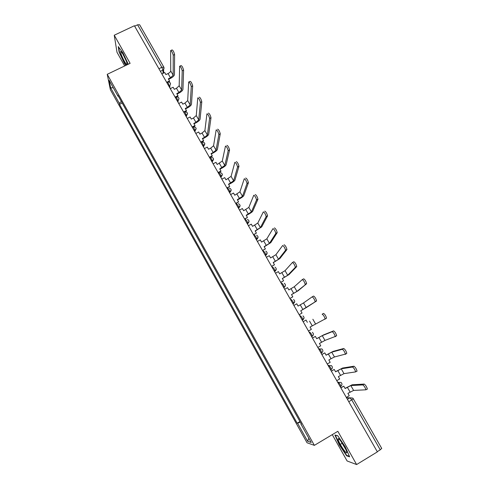 <?xml version="1.0" encoding="UTF-8"?>
<svg xmlns="http://www.w3.org/2000/svg" width="489" height="489" viewBox="0 0 489 489"><rect width="100%" height="100%" fill="white"/><g stroke="black" fill="none" stroke-linecap="round" stroke-linejoin="round"><path stroke-width="0.73" d="M332.269 434.635L347.098 460.968L356.615 464.55L377.367 451.879L134.402 25.74L114.243 35.22L117.005 52.305L124.689 65.954M107.238 74.31L110.367 89.707L307.037 442.771L314.366 445.363L107.238 74.31L130.123 63.35L114.243 35.22M356.615 464.55L337.844 431.298L314.366 445.363M381.658 448.401L380.253 449.831L351.793 399.99L349.996 397.808L346.505 397.759M377.245 451.665L380.253 449.831M134.652 26.18L137.574 24.805L139.628 24.756L163.821 67.097M121.315 101.437L119.328 103.381L110.63 87.775L109.126 80.275L118.026 96.241L118.405 96.217M301.187 423.804L300.9 424.024L301.377 424.134L117.843 95.214L118.026 96.241M300.9 424.024L311.193 442.472L307.636 441.261L297.624 423.291L300.234 422.086M119.328 103.381L119.505 104.353L297.178 423.193L297.624 423.291M128.246 64.248L122.91 52.806L118.252 46.583L119.108 52.054L124.457 63.484L125.862 65.392M349.653 456.854L345.179 446.708L337.734 435.717L334.922 435.027L339.348 444.972L346.634 455.803L349.653 456.854M122.207 103.032L119.505 104.353M299.94 421.561L297.178 423.193M110.63 87.775L113.32 87.794M308.822 438.217L307.636 441.261M347.111 455.516L346.634 455.803M341.829 443.474L340.289 444.403M173.216 55.178C172.409 52.268 171.547 50.746 170.63 50.605L170.74 70.978L173.173 75.227L173.216 55.178L174.597 54.511L174.475 74.591C174.225 75.832 172.892 77.097 170.478 78.387L168.589 79.304M170.948 50.453L172.018 49.939C172.935 50.08 173.797 51.602 174.597 54.511M167.403 81.944L169.506 80.911L168.32 78.839L170.472 77.788L173.173 75.227M169.506 80.911L169.512 81.504L168.839 81.834M166.651 82.311L167.207 82.036M161.865 73.912L164.72 72.525L165.899 74.597L168.051 73.552C169.683 72.684 170.582 71.822 170.74 70.978M127.274 64.713L126.614 61.791C124.047 55.618 122.036 52.152 120.569 51.406L121.205 54.517C123.381 59.86 125.312 63.307 126.993 64.848M122.873 54.022L126.498 61.48M126.131 65.263L124.628 63.228L119.444 52.152L118.668 47.14M338.144 439.379C338.614 443.022 347.526 456.261 346.738 452.105L346.597 451.494C345.54 447.514 338.516 436.97 338.15 438.774L338.144 439.379M340.778 441.023L345.76 449.373M349.415 456.31L346.701 455.375L339.635 444.88L335.35 435.241L337.82 435.846M182.22 70.832C181.419 67.928 180.551 66.406 179.616 66.26L179.194 85.746L181.645 90.019L182.22 70.832L183.601 70.159L182.947 89.383C182.666 90.575 181.315 91.822 178.895 93.112L177.006 94.047M179.94 66.107L181.003 65.587C181.945 65.734 182.813 67.256 183.601 70.159M175.086 97.103L177.947 95.691L176.755 93.607L178.907 92.543L181.645 90.019M177.947 95.691L177.935 96.26L177.085 96.681M170.27 88.65L173.124 87.25L174.316 89.334L176.468 88.277L179.194 85.746M191.285 86.596C190.496 83.698 189.622 82.176 188.662 82.024L187.703 100.606L190.166 104.915L191.285 86.596L192.672 85.917L191.474 104.267C191.162 105.41 189.793 106.639 187.366 107.941L185.472 108.876M188.992 81.865L190.05 81.345C191.016 81.492 191.89 83.014 192.672 85.917M183.577 111.993L186.437 110.569L185.239 108.466L187.391 107.397L190.166 104.915M186.437 110.569L186.413 111.107L185.319 111.651M178.723 103.485L181.59 102.073L182.782 104.169L184.94 103.1L187.703 100.606M200.411 102.47L200.411 102.445C199.628 99.573 198.748 98.051 197.77 97.879L196.266 115.569L198.748 119.897L200.411 102.47L201.798 101.779L200.056 119.243C199.714 120.343 198.326 121.547 195.893 122.855L193.999 123.809M199.157 97.195C200.142 97.36 201.022 98.882 201.798 101.755L201.798 101.779M192.122 126.981L194.989 125.539L193.778 123.424L195.936 122.342L198.748 119.897M194.989 125.539L194.946 126.052L193.485 126.785M187.238 118.417L190.105 116.987L191.309 119.096L193.467 118.02L196.266 115.569M209.598 118.454L209.604 118.399C208.827 115.569 207.941 114.047 206.939 113.833L204.885 130.624L207.379 134.982L209.598 118.454L210.991 117.751L208.693 134.322C208.32 135.374 206.914 136.553 204.475 137.874L202.58 138.833M208.332 113.136C209.341 113.344 210.227 114.866 210.991 117.702L210.991 117.751M200.722 142.061L203.589 140.606L202.373 138.479L204.536 137.385L207.379 134.982M203.589 140.606L203.534 141.095L201.627 142.061M195.808 133.448L198.675 131.999L199.891 134.127L202.049 133.032L204.885 130.624M218.852 134.548L218.858 134.463C218.094 131.675 217.202 130.153 216.175 129.891L213.559 145.777L216.071 150.166L218.852 134.548L220.246 133.839L217.385 149.5C216.982 150.496 215.557 151.663 213.112 152.99L211.211 153.956M217.568 129.188C218.595 129.444 219.494 130.966 220.252 133.76L220.246 133.839M209.378 157.244L212.25 155.777L211.028 153.632L213.186 152.525L216.071 150.166M212.25 155.777L212.177 156.229L209.561 157.568M204.433 148.57L207.305 147.11L208.522 149.249L210.686 148.149L213.559 145.777M228.167 150.753L228.18 150.643C227.422 147.898 226.523 146.37 225.472 146.064L222.293 161.034L224.824 165.447L228.167 150.753L229.561 150.037L226.132 164.775C225.698 165.722 224.255 166.865 221.804 168.198L219.903 169.182M226.865 145.355C227.923 145.655 228.828 147.183 229.579 149.927L229.561 150.037M218.088 172.525L220.967 171.04L219.732 168.882L224.824 165.447M220.967 171.04L220.875 171.468L218.259 172.819M213.112 163.797L215.985 162.317L217.214 164.475L222.293 161.034M237.55 167.073L237.568 166.938C236.823 164.231 235.912 162.703 234.836 162.354L231.083 176.382L233.626 180.832L237.55 167.073L238.95 166.346L234.94 180.148C234.476 181.046 233.008 182.171 230.551 183.509L228.65 184.5M236.236 161.633C237.312 161.975 238.222 163.509 238.968 166.217L238.95 166.346M226.859 187.91L229.738 186.407L228.497 184.231L233.626 180.832M229.738 186.407L227.012 188.173M221.847 179.121L224.726 177.629L225.967 179.793L231.083 176.382M247 183.503L247.024 183.351C246.279 180.679 245.362 179.151 244.268 178.754L239.928 191.841L242.495 196.315L247 183.503L248.4 182.77L243.809 195.624C243.308 196.474 241.823 197.574 239.359 198.925L237.458 199.928M245.667 178.02C246.768 178.418 247.685 179.946 248.424 182.617L248.4 182.77M235.686 203.393L238.571 201.871L237.324 199.683L242.495 196.315M238.571 201.871L235.82 203.626M230.643 194.543L233.522 193.039L234.769 195.221L239.928 191.841M256.517 200.05L256.548 199.879C255.808 197.25 254.885 195.71 253.767 195.264L248.834 207.397L251.413 211.902L256.517 200.05L257.917 199.31L252.727 211.205C252.196 212 250.698 213.076 248.229 214.439L246.322 215.447M255.16 194.53C256.285 194.97 257.214 196.505 257.947 199.139L257.917 199.31M244.573 218.974L247.458 217.44L246.199 215.239L251.413 211.902M247.458 217.44L244.689 219.182M239.5 210.074L242.379 208.546L243.632 210.741L248.834 207.397M266.095 216.719L266.138 216.523C265.405 213.931 264.47 212.391 263.327 211.896L257.801 223.057L260.399 227.593L266.095 216.719L267.501 215.973L261.713 226.89L255.246 231.077M264.726 211.156C265.875 211.639 266.811 213.18 267.538 215.777L267.501 215.973M253.516 234.665L256.407 233.112L255.142 230.9L260.399 227.593M256.407 233.112L253.62 234.836M248.406 225.704L251.297 224.158L252.556 226.37L257.801 223.057M275.747 233.504L275.796 233.29C275.069 230.735 274.121 229.188 272.96 228.65L266.823 238.821L269.439 243.388L275.747 233.504L277.153 232.746L270.759 242.672L264.225 246.804M274.36 227.892C275.533 228.43 276.481 229.977 277.202 232.532L277.153 232.746M262.526 250.46L265.417 248.889L264.139 246.658L269.439 243.388M265.417 248.889L262.605 250.6M257.379 241.432L260.27 239.879L261.536 242.104L266.823 238.821M285.466 250.405L285.527 250.179C284.806 247.66 283.846 246.108 282.654 245.515L275.906 254.69L278.541 259.286L285.466 250.405L286.872 249.641L279.861 258.565L273.265 262.642M284.06 244.757C285.258 245.337 286.212 246.89 286.933 249.408L286.872 249.641M271.584 266.352L274.482 264.769L273.198 262.526L278.541 259.286M274.482 264.769L271.652 266.468M266.407 257.269L269.298 255.698L270.582 257.935L275.906 254.69M295.258 267.428L295.325 267.19C294.604 264.708 293.638 263.143 292.428 262.507L285.056 270.668L287.703 275.295L295.258 267.428L296.658 266.658L289.023 274.567L282.367 278.577M292.508 262.465L293.828 261.737C295.05 262.373 296.016 263.932 296.731 266.413L296.658 266.658M280.71 282.361L283.608 280.759L282.318 278.498L287.703 275.295M283.608 280.759L280.759 282.44M275.496 273.217L278.394 271.621L279.684 273.877L285.056 270.668M305.112 284.574L305.197 284.323C304.482 281.872 303.504 280.307 302.263 279.616L294.262 286.75L296.927 291.407L306.524 283.791L298.253 290.674L291.53 294.629M302.318 279.586L303.669 278.834C304.916 279.525 305.894 281.089 306.603 283.534L306.524 283.791M289.898 298.467L292.801 296.854L291.499 294.574L296.927 291.407M292.801 296.854L289.922 298.516M284.653 289.268L287.55 287.654L288.846 289.928L294.262 286.75M315.044 301.847L315.136 301.579C314.427 299.164 313.437 297.593 312.171 296.854L303.528 302.942L306.218 307.63L316.45 301.053L300.753 310.784M312.196 296.835L313.577 296.059C314.849 296.799 315.839 298.369 316.548 300.79L316.45 301.053M302.049 313.052L299.152 314.702L302.049 313.052L300.741 310.766L306.218 307.63M293.865 305.423L296.762 303.797L298.07 306.083L303.528 302.942M325.044 319.238L325.148 318.969C324.445 316.585 323.443 315.002 322.153 314.207L323.559 313.412C324.861 314.195 325.857 315.784 326.56 318.162L310.044 327.062L311.365 329.366L308.455 331.022M323.559 313.412L322.153 314.207M307.355 322.349L306.041 320.044L303.137 321.689L306.041 320.044M317.832 347.459L320.741 345.79L319.415 343.467L324.977 340.405L335.234 336.481C334.531 334.128 333.522 332.532 332.208 331.695L333.614 330.882C334.941 331.725 335.949 333.315 336.652 335.668L335.161 336.738M312.477 338.07L315.381 336.408L316.707 338.724L322.257 335.656L332.208 331.695M315.381 336.408L312.453 338.033M333.614 330.882L323.584 334.892L316.683 338.681M327.269 364.012L330.179 362.325L328.846 359.983L331.035 358.712L334.458 356.964L345.399 354.122C344.696 351.805 343.675 350.197 342.331 349.305L343.743 348.486C345.093 349.378 346.114 350.98 346.811 353.302L345.338 354.366M321.878 354.556L324.788 352.875L326.114 355.21L331.713 352.178L342.331 349.305M324.788 352.875L321.835 354.488M343.743 348.486L333.04 351.408L326.077 355.136M336.768 380.68L339.684 378.969L338.339 376.616L343.999 373.633L355.637 371.897C354.935 369.611 353.902 367.991 352.532 367.043L353.944 366.212C355.32 367.16 356.353 368.773 357.049 371.065L356.903 371.353M331.34 371.157L334.256 369.458L335.595 371.805L341.236 368.81L352.532 367.043M334.256 369.458L331.285 371.053M353.944 366.212L342.569 368.04L335.533 371.701M346.334 397.459L349.256 395.729L347.899 393.358L353.608 390.418L365.949 389.806C365.246 387.545 364.201 385.913 362.807 384.91L364.219 384.073C365.619 385.069 366.671 386.701 367.361 388.963L367.196 389.25M340.87 387.869L343.785 386.157L345.136 388.517L350.827 385.564L362.807 384.91M343.785 386.157L340.79 387.734M364.219 384.073L352.159 384.776L345.057 388.376M340.246 386.775L340.882 386.255L340.063 384.268L338.315 382.147L337.636 382.196M337.783 382.453L341.01 382.392C342.312 383.7 342.269 384.99 340.882 386.255L340.185 386.665M330.668 369.977L331.291 369.464L330.466 367.441L328.755 365.381L328.119 365.503M328.223 365.686L331.401 365.601C332.734 366.897 332.697 368.18 331.291 369.464L330.607 369.867M321.157 353.296L321.768 352.789L320.931 350.723L319.256 348.73L318.663 348.92M318.73 349.036L321.854 348.92C323.217 350.197 323.192 351.487 321.768 352.789L321.09 353.18M311.713 336.725L312.312 336.224L311.462 334.121L309.824 332.196L309.274 332.453M309.299 332.496L309.824 332.196M304.03 317.997L302.33 320.271L302.923 319.782L302.055 317.636L300.46 315.772L299.934 316.071M293.052 303.999L293.596 303.443L292.715 301.261L291.157 299.457L290.631 299.757M283.834 287.832L284.329 287.22L283.437 284.995L281.915 283.259L281.389 283.547M274.677 271.774L275.124 271.108L274.219 268.834L272.74 267.159L272.214 267.452M265.582 255.82L265.985 255.105L265.062 252.789L263.62 251.175L263.094 251.462M256.548 239.971L256.908 239.207L255.973 236.847L254.561 235.295L254.035 235.576M247.568 224.231L247.886 223.418L246.939 221.01L245.564 219.518L245.044 219.799M238.656 208.595L238.932 207.739L237.966 205.282L236.627 203.846L236.108 204.121M229.793 193.057L230.032 192.159L229.054 189.659L227.752 188.277L227.226 188.552M220.997 177.623L221.193 176.682L220.203 174.133L218.931 172.813L218.406 173.082M212.257 162.293L212.415 161.315L211.401 158.711L210.166 157.452L209.647 157.715M203.571 147.055L203.693 146.04L202.666 143.393C201.981 142.256 201.584 141.853 201.462 142.189L200.942 142.452M194.94 131.926L195.032 130.875L193.986 128.173C193.308 127.042 192.917 126.657 192.813 127.024L192.293 127.281M186.364 116.889L186.419 115.807L185.362 113.057C184.689 111.932 184.31 111.565 184.225 111.957L183.705 112.213M177.849 101.95L177.868 100.813L176.792 98.032L175.685 96.969L175.16 97.225M169.383 87.103L168.277 83.106L167.207 82.073L166.663 82.335M347.41 399.336L349.996 397.808L352.722 398.07L353.358 398.779L348.798 401.769M163.039 73.338L162.947 70.141L161.835 67.305L137.574 24.805M160.416 71.37L163.607 69.652L163.839 67.127L161.835 67.305L158.907 68.723M293.009 303.926L294.714 301.591M283.754 287.691L284.28 287.404M274.561 271.566L276.261 269.139M265.429 255.551L267.128 253.088M256.352 239.641L258.051 237.147M247.342 223.834L249.035 221.315M238.394 208.131L240.081 205.6M229.5 192.538L231.187 189.983M220.661 177.042L222.348 174.481M211.89 161.645L213.571 159.078M203.167 146.358L204.848 143.778M194.506 131.162L196.181 128.583M184.457 111.84C187.605 111.92 188.259 113.24 186.419 115.801L185.899 116.064L187.574 113.491M177.348 101.07L178.069 100.703L179.023 98.497M168.858 86.174L169.836 85.618L170.527 83.595M353.29 398.755L381.744 448.456M164.096 67.83L163.607 69.652L163.699 73.02M168.051 73.552L170.472 77.788M176.468 88.277L178.907 92.543M184.94 103.1L187.391 107.397M193.467 118.02L195.936 122.342M202.049 133.032L204.536 137.385M210.686 148.149L213.186 152.525M219.378 163.357L221.896 167.764M228.131 178.668L230.667 183.106M236.939 194.078L239.488 198.546M245.808 209.592L248.375 214.084M254.732 225.209L257.318 229.732M263.712 240.924L266.316 245.478M272.758 256.749L275.38 261.334M281.86 272.679L284.5 277.294M291.028 288.712L293.681 293.357M300.252 304.855L302.923 309.531M309.543 321.108L312.233 325.815M312.862 319.244L315.564 323.962M318.895 337.471L321.603 342.208M322.257 335.656L324.977 340.405M328.308 353.944L331.035 358.712M331.713 352.178L334.458 356.964M337.789 370.528L340.533 375.332M341.236 368.81L343.999 373.633M347.331 387.227L350.093 392.062M350.827 385.564L353.608 390.418M169.854 87.928L169.836 85.618C171.064 83.081 170.258 81.865 167.434 81.963M194.494 131.144L195.032 130.875C196.865 128.375 196.242 127.048 193.155 126.883M203.149 146.321L203.693 146.04C205.514 143.754 204.995 142.397 202.122 141.969M211.859 161.596L212.415 161.315C214.213 159.206 213.779 157.831 211.126 157.195M220.631 176.975L221.193 176.682C222.953 174.732 222.611 173.357 220.16 172.556M229.457 192.458L230.032 192.159C231.749 190.337 231.48 188.968 229.219 188.045M238.345 208.045L238.932 207.739C240.606 206.022 240.399 204.659 238.302 203.65M247.287 223.742L247.886 223.418C249.524 221.792 249.366 220.441 247.416 219.365M256.297 239.537L256.908 239.207C258.504 237.654 258.388 236.315 256.56 235.191M265.368 255.441L265.985 255.105C267.55 253.608 267.471 252.281 265.741 251.12M274.494 271.456L275.124 271.108C276.658 269.665 276.609 268.345 274.965 267.153M283.687 287.575L284.329 287.22C285.833 285.814 285.808 284.506 284.237 283.29M292.942 303.81L293.596 303.443C295.075 302.074 295.063 300.772 293.565 299.537M302.263 320.154L302.923 319.782C304.378 318.437 304.384 317.141 302.935 315.888M311.646 336.609L312.312 336.224C313.755 334.91 313.773 333.614 312.367 332.349M178.039 102.28L178.069 100.703C179.652 98.142 178.937 96.859 175.918 96.853M121.584 52.121L120.569 51.406M339.629 439.623L338.15 438.774M200.411 102.445L201.798 101.755M209.604 118.399L210.991 117.702M218.858 134.463L220.252 133.76M228.18 150.643L229.579 149.927M237.568 166.938L238.968 166.217M247.024 183.351L248.424 182.617M256.548 199.879L257.947 199.139M266.138 216.523L267.538 215.777M275.796 233.29L277.202 232.532M285.527 250.179L286.933 249.408M295.325 267.19L296.731 266.413M305.197 284.323L306.603 283.534M315.136 301.579L316.548 300.79M325.148 318.969L326.56 318.162M335.234 336.481L336.652 335.668M345.399 354.122L346.811 353.302M355.637 371.897L357.049 371.065M365.949 389.806L367.361 388.963"/></g></svg>
